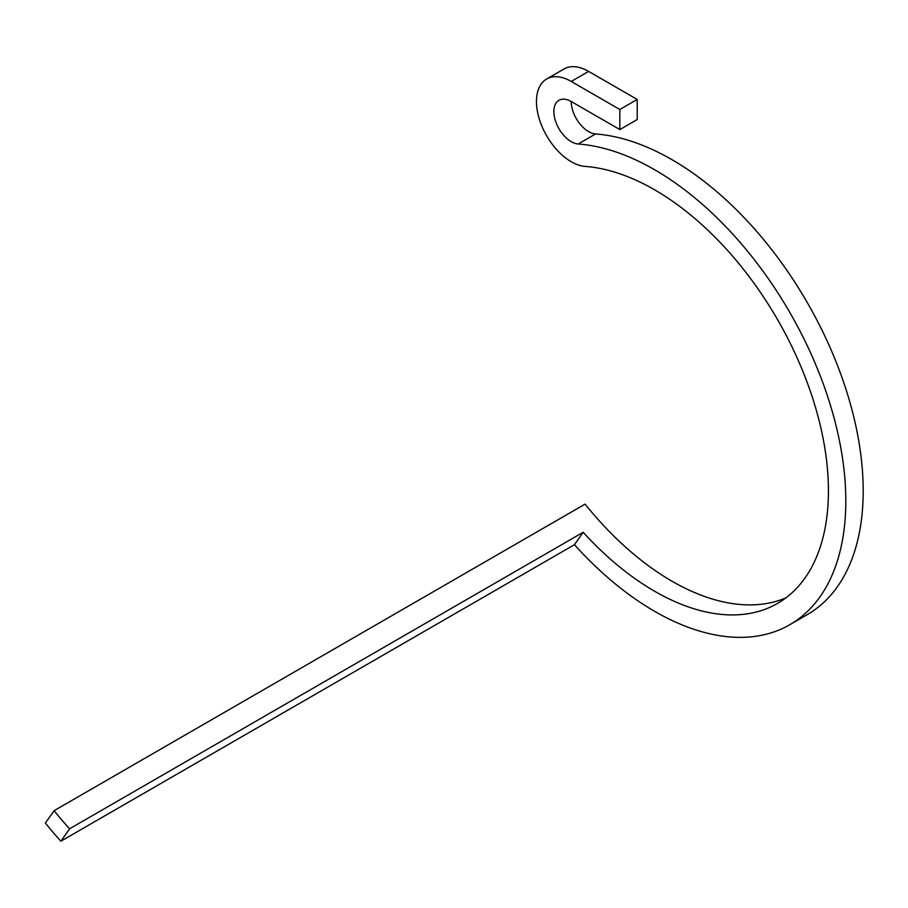 <?xml version="1.0" encoding="UTF-8"?>
<svg xmlns="http://www.w3.org/2000/svg" width="908" height="908" viewBox="0 0 908 908"><rect width="100%" height="100%" fill="white"/><g stroke="black" fill="none" stroke-linecap="round" stroke-linejoin="round"><path stroke-width="1.36" d="M60.847 841.217L69.587 828.8A245.841 141.932 -120 0 1 54.094 810.685L45.4 823.057A270.425 156.131 -120 0 0 60.847 841.217L574.446 544.698L583.174 532.281A245.841 141.932 -120 0 0 777.52 603.411A245.841 141.932 -120 0 0 798.245 360.397A245.841 141.932 -120 0 0 585.127 166.414A49.168 28.386 -120 0 1 542.507 127.608A49.168 28.386 -120 0 1 546.65 79.007A49.168 28.386 -120 0 1 571.234 81.436L588.622 71.403A49.168 28.386 -120 0 0 564.038 68.974L546.65 79.007M69.587 828.8L583.174 532.281M574.446 544.698A270.425 156.131 -120 0 0 789.812 624.704L807.201 614.671A270.425 156.131 -120 0 0 829.991 347.344A270.425 156.131 -120 0 0 595.569 133.964A24.584 14.199 -120 0 1 571.234 101.514L619.835 129.572L637.223 119.538L637.223 99.46L588.622 71.403M54.094 810.685L585.07 504.133A245.841 141.932 -120 0 0 785.908 597.861M619.835 129.572L619.835 109.505L637.223 99.46M619.835 109.505L571.234 81.436M789.812 624.704A270.425 156.131 -120 0 0 812.603 357.389A270.425 156.131 -120 0 0 578.18 143.997L595.569 133.964M571.234 101.514A24.584 14.199 -120 0 0 558.942 100.3A24.584 14.199 -120 0 0 556.876 124.6A24.584 14.199 -120 0 0 578.18 143.997"/></g></svg>
